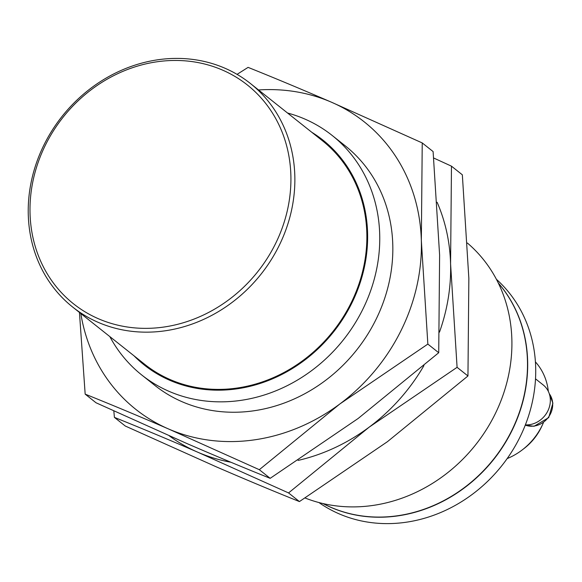 <?xml version="1.0" encoding="UTF-8"?>
<svg xmlns="http://www.w3.org/2000/svg" width="582" height="582" viewBox="0 0 582 582"><rect width="100%" height="100%" fill="white"/><g stroke="black" fill="none" stroke-linecap="round" stroke-linejoin="round"><path stroke-width="0.87" d="M387.394 441.716L299.424 501.575C273.038 490.99 245.248 479.379 216.053 466.735L125.268 426.017L114.407 417.381C140.786 427.959 168.576 439.57 197.778 452.214L288.556 492.932L369.119 427.188L457.088 367.329L467.957 375.972L387.394 441.716M457.088 367.329L450.577 263.806L451.472 166.168L462.341 174.811L468.852 278.334L467.957 375.972M299.424 501.575L288.556 492.932M113.825 410.936L114.407 417.381M451.472 166.168L433.685 158.013M437.118 202.26A183.599 163.236 128.5 0 1 450.577 263.806A183.599 163.236 128.5 0 1 439.475 332.162M423.943 365.605A183.599 163.236 128.5 0 1 369.119 427.188A183.599 163.236 128.5 0 1 298.086 460.413M230.894 462.239A183.599 163.236 128.5 0 1 197.778 452.214A183.599 163.236 128.5 0 1 169.253 435.823M358.156 418.473L270.179 478.331C243.8 467.746 216.009 456.135 186.815 443.499L96.03 402.773L85.168 394.138C111.548 404.723 139.338 416.334 168.54 428.97L259.317 469.696L339.881 403.944L427.85 344.093L438.719 352.728L358.156 418.473M427.85 344.093L421.339 240.562L422.234 142.932L433.103 151.567L439.614 255.091L438.719 352.728M270.179 478.331L259.317 469.696M79.443 312.439L85.168 394.138M422.234 142.932L331.456 102.206C302.254 89.57 274.464 77.959 248.085 67.374L237.056 74.358M258.539 89.955A183.599 163.236 128.5 0 1 331.456 102.206A183.599 163.236 128.5 0 1 421.339 240.562A183.599 163.236 128.5 0 1 339.881 403.944A183.599 163.236 128.5 0 1 168.54 428.97A183.599 163.236 128.5 0 1 80.818 313.531M338.477 140.844A153.001 136.035 128.5 0 1 369.352 331.66A153.001 136.035 128.5 0 1 182.115 401.74A153.001 136.035 128.5 0 1 148.425 379.937M523.233 449.137A53.042 47.157 -51.5 0 0 542.315 425.129M507.162 458.587A61.197 54.41 -51.5 0 0 543.392 422.75M548.339 391.417A61.197 54.41 -51.5 0 0 535.411 361.888M525.371 424.875A22.953 20.406 -51.5 0 0 548.229 410.106A22.953 20.406 -51.5 0 0 543.195 384.942L535.513 378.838M222.448 70.058A139.738 124.242 128.5 0 1 228.864 299.715A139.738 124.242 128.5 0 1 30.038 213.456A139.738 124.242 128.5 0 1 222.448 70.058M224.907 68.21A142.801 126.963 128.5 0 1 250.406 83.495A142.801 126.963 128.5 0 1 260.94 274.282A142.801 126.963 128.5 0 1 72.692 307.07A142.801 126.963 128.5 0 1 52.453 129.888A142.801 126.963 128.5 0 1 224.907 68.21M72.692 307.07L144.692 364.303A142.801 126.963 -51.5 0 0 332.94 331.522A142.801 126.963 -51.5 0 0 322.406 140.728L250.406 83.495M311.77 132.267A143.616 127.691 128.5 0 1 333.508 331.973A143.616 127.691 128.5 0 1 134.049 355.842M287.537 113.01A153.001 136.035 128.5 0 1 304.793 119.034A153.001 136.035 128.5 0 1 332.118 135.417A153.001 136.035 128.5 0 1 343.402 339.837A153.001 136.035 128.5 0 1 141.702 374.961A153.001 136.035 128.5 0 1 109.823 336.585M305.077 498.003A153.001 136.035 -51.5 0 0 485.999 430.243A153.001 136.035 -51.5 0 0 467.397 243.036M323.112 503.583A142.801 126.963 -51.5 0 0 493.572 459.205A142.801 126.963 -51.5 0 0 498.352 283.128M498.279 282.976A142.801 126.963 128.5 0 1 493.754 459.351A142.801 126.963 128.5 0 1 322.952 503.546M318.929 502.55A142.801 126.963 -51.5 0 0 339.051 513.811A142.801 126.963 -51.5 0 0 509.432 455.291A142.801 126.963 -51.5 0 0 496.395 279.287M525.284 425.107A20.399 18.137 -51.5 0 0 548.128 417.629A20.399 18.137 -51.5 0 0 549.277 393.73M525.27 425.144L534.058 426.286L548.695 417.629L552.9 403.122L549.255 393.65M141.702 374.961L154.79 385.364M332.118 135.417L345.199 145.813"/></g></svg>

